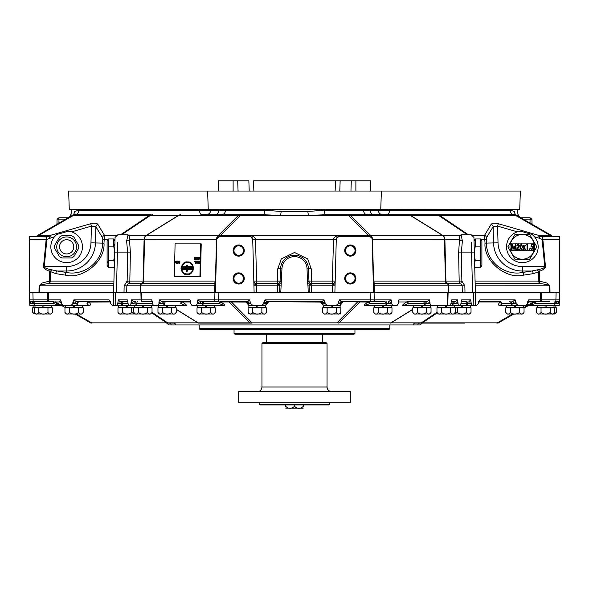 <?xml version="1.0" encoding="UTF-8"?>
<svg xmlns="http://www.w3.org/2000/svg" width="589" height="589" viewBox="0 0 589 589"><rect width="100%" height="100%" fill="white"/><g stroke="black" fill="none" stroke-linecap="round" stroke-linejoin="round"><path stroke-width="0.88" d="M344.72 250.561A5.581 5.581 0 0 0 353.091 255.39A5.581 5.581 0 0 0 353.091 245.723A5.581 5.581 0 0 0 344.72 250.561A5.581 5.581 0 0 0 353.091 255.39A5.581 5.581 0 0 0 353.091 245.723A5.581 5.581 0 0 0 344.72 250.561M345.559 250.561A4.741 4.741 0 0 0 352.671 254.662A4.741 4.741 0 0 0 352.671 246.452A4.741 4.741 0 0 0 345.559 250.561M344.72 278.457A5.581 5.581 0 0 0 353.091 283.287A5.581 5.581 0 0 0 353.091 273.627A5.581 5.581 0 0 0 344.72 278.457A5.581 5.581 0 0 0 353.091 283.287A5.581 5.581 0 0 0 353.091 273.627A5.581 5.581 0 0 0 344.72 278.457M345.559 278.457A4.741 4.741 0 0 0 352.671 282.565A4.741 4.741 0 0 0 352.671 274.349A4.741 4.741 0 0 0 345.559 278.457M233.119 278.457A5.581 5.581 0 0 0 241.49 283.287A5.581 5.581 0 0 0 241.49 273.627A5.581 5.581 0 0 0 233.119 278.457A5.581 5.581 0 0 0 238.7 284.038A5.581 5.581 0 0 0 244.28 278.457A5.581 5.581 0 0 0 238.7 272.876A5.581 5.581 0 0 0 233.119 278.457M233.958 278.457A4.741 4.741 0 0 0 241.07 282.565A4.741 4.741 0 0 0 241.07 274.349A4.741 4.741 0 0 0 233.958 278.457M233.119 250.561A5.581 5.581 0 0 0 241.49 255.39A5.581 5.581 0 0 0 241.49 245.723A5.581 5.581 0 0 0 233.119 250.561A5.581 5.581 0 0 0 241.49 255.39A5.581 5.581 0 0 0 241.49 245.723A5.581 5.581 0 0 0 233.119 250.561M233.958 250.561A4.741 4.741 0 0 0 241.07 254.662A4.741 4.741 0 0 0 241.07 246.452A4.741 4.741 0 0 0 233.958 250.561M331.187 305.426L340.118 305.426L340.118 307.473L332.211 307.473L332.211 305.426L332.211 307.473L323.28 307.473L323.28 305.426L331.187 305.426L331.187 307.473M340.825 307.848L336.267 307.848L336.267 312.435C337.791 314.688 339.308 314.688 340.825 312.435L340.825 307.848M327.138 307.848L327.138 312.435C325.614 314.688 324.09 314.688 322.573 312.435L322.573 307.848L336.267 307.848M339.235 307.848L339.235 307.473M340.089 313.687L340.825 312.435L339.279 313.981L324.119 313.981L322.573 312.435M336.267 312.435C333.212 314.688 330.171 314.688 327.138 312.435M480.55 238.957L481.898 241.284L481.898 265.411L480.55 267.737L480.55 238.957L475.33 238.957L475.33 246.15L474.307 251.363M480.55 260.544L475.33 260.544L474.594 262.112L475.33 260.544L474.447 256.487M480.55 246.15L475.33 246.15M480.55 267.737L475.33 267.737L474.705 266.471M473.99 241.284L475.33 238.957M108.45 267.737L107.102 265.411L107.102 241.284L108.45 238.957L108.45 267.737L113.67 267.737L114.295 266.471M107.632 262.319L108.45 260.544L113.67 260.544L114.553 256.487M108.45 246.15L113.67 246.15L113.67 238.957L108.45 238.957M114.693 251.363L113.67 246.15L114.48 244.376M114.406 262.112L113.67 260.544M117.675 242.344L116.401 292.409L113.618 292.409L114.288 266.662L113.67 267.737M256.789 305.426L265.72 305.426L265.72 307.473L257.813 307.473L257.813 305.426L257.813 307.473L248.882 307.473L248.882 305.426L256.789 305.426L256.789 307.473M206.658 305.426L214.565 305.426L214.565 307.473L206.658 307.473L206.658 305.426L206.658 307.473L197.735 307.473L197.735 305.426M202.204 305.426L202.204 303.637L203.131 303.615A1.863 0.928 -90 0 1 202.204 305.426L196.314 305.426L197.33 303.637L197.83 299.897L249.567 299.897L247.564 301.708L220.072 301.708A1.863 1.612 -90 0 1 220.875 301.958L221.022 302.054C224.173 304.248 225.359 305.455 224.593 305.676L217.208 305.676A1.863 1.612 90 0 0 216.399 305.426L202.204 305.426L205.642 305.426L205.642 307.473M167.6 305.426L175.507 305.426L175.507 307.473L167.6 307.473L167.6 305.426L167.6 307.473L158.677 307.473L158.677 305.426L166.577 305.426L166.577 307.473M143.422 305.426L151.329 305.426L151.329 307.473L143.422 307.473L143.422 305.426L142.398 305.426L142.398 307.473L143.422 307.473M126.591 307.473L126.591 305.426L118.683 305.426L118.683 307.473L134.491 307.473L134.491 305.426L142.398 305.426M134.491 307.473L142.398 307.473M127.614 307.473L127.614 305.426M74.604 305.426L73.581 305.426L73.581 307.473L73.581 305.426L65.674 305.426L65.674 307.473L74.604 307.473L74.604 305.426L88.615 305.426L63.354 305.426L61.499 303.637L61.447 302.312L61.499 303.637M74.604 307.473L82.504 307.473L82.504 305.426M43.91 305.426L51.817 305.426L51.817 307.473L43.91 307.473L43.91 305.426M34.987 305.426L34.987 307.473L33.124 307.473L33.124 305.426L42.887 305.426L42.887 307.473L43.91 307.473M34.987 307.473L42.887 307.473L42.887 305.426M554.013 305.426L555.876 305.426L555.876 307.473L546.113 307.473L546.113 305.426L554.013 305.426L554.013 307.473M537.183 305.426L537.183 307.473L537.183 305.426L545.09 305.426L545.09 307.473L546.113 307.473M537.183 307.473L545.09 307.473M514.396 307.473L514.396 305.426L506.496 305.426L506.496 307.473L515.419 307.473L515.419 305.426L525.646 305.426L501.843 305.426M515.419 307.473L523.326 307.473L523.326 305.426M462.409 305.426L470.316 305.426L470.316 307.473L462.409 307.473L462.409 305.426M437.671 305.426L437.671 307.473L462.409 307.473M461.386 305.426L461.386 307.473M446.602 307.473L446.602 305.426M445.579 305.426L445.579 307.473M422.423 305.426L430.323 305.426L430.323 307.473L422.423 307.473L422.423 305.426M421.4 307.473L413.493 307.473L413.493 305.426L421.4 305.426L421.4 307.473L422.423 307.473M382.342 305.426L382.342 307.473L374.435 307.473L374.435 305.426L383.358 305.426L383.358 307.473L383.358 305.426L386.796 305.426L365.209 305.426L369.715 303.615L386.796 303.637L386.796 305.426L394.188 305.426M382.342 307.473L391.265 307.473L391.265 305.426M550.163 307.848L536.469 307.848L536.469 312.435L538.022 313.981L553.181 313.981L554.728 312.435L554.728 307.848L550.163 307.848L550.163 312.435C551.687 314.688 553.211 314.688 554.728 312.435L553.991 313.687M52.531 307.848L52.531 312.435L52.531 307.848L47.967 307.848L47.967 312.435C49.491 314.688 51.007 314.688 52.531 312.435L50.978 313.981L35.819 313.981L50.978 313.981M71.159 313.981L75.134 313.981L90.492 322.846L75.134 313.981M266.427 307.848L261.862 307.848L261.862 312.435C263.386 314.688 264.91 314.688 266.427 312.435L266.427 307.848M248.911 313.687L248.175 312.435L248.175 307.848L261.862 307.848M264.836 307.848L264.836 307.473M265.691 313.687L266.427 312.435L264.881 313.981L249.721 313.981L248.175 312.435C249.692 314.688 251.208 314.688 252.733 312.435L252.733 307.848M261.862 312.435C258.814 314.688 255.773 314.688 252.733 312.435M215.279 307.848L210.715 307.848L210.715 312.435C212.239 314.688 213.763 314.688 215.279 312.435L215.279 307.848M201.585 307.848L201.585 312.435C200.061 314.688 198.537 314.688 197.02 312.435L197.02 307.848L210.715 307.848M213.682 307.848L213.682 307.473M214.543 313.687L215.279 312.435L213.726 313.981L198.574 313.981L197.02 312.435M210.715 312.435C207.667 314.688 204.626 314.688 201.585 312.435M176.221 307.848L171.657 307.848L171.657 312.435C173.181 314.688 174.697 314.688 176.221 312.435L176.221 307.848M162.527 307.848L162.527 312.435C161.003 314.688 159.479 314.688 157.962 312.435L157.962 307.848L171.657 307.848M174.624 307.848L174.624 307.473M175.478 313.687L176.221 312.435L174.668 313.981L159.509 313.981L157.962 312.435M171.657 312.435C168.609 314.688 165.561 314.688 162.527 312.435M152.036 307.848L147.471 307.848L147.471 312.435C149.002 314.688 150.519 314.688 152.036 312.435L152.036 307.848M134.52 313.687L133.784 312.435L133.784 307.848L147.471 307.848M150.445 307.848L150.445 307.473M138.349 307.848L138.349 312.435C136.825 314.688 135.301 314.688 133.784 312.435L135.33 313.981L150.489 313.981L152.036 312.435M147.471 312.435C144.423 314.688 141.382 314.688 138.349 312.435M133.784 307.848L131.664 307.848L131.664 312.435L134.815 313.893M118.713 313.687L117.969 312.435L117.969 307.848L131.664 307.848M134.631 307.848L134.631 307.473M122.534 307.848L122.534 312.435C121.01 314.688 119.493 314.688 117.969 312.435L119.523 313.981L135.006 313.952M131.664 312.435C128.616 314.688 125.575 314.688 122.534 312.435M83.218 307.848L78.654 307.848L78.654 312.435C80.178 314.688 81.702 314.688 83.218 312.435L83.218 307.848M69.524 307.848L69.524 312.435C68 314.688 66.483 314.688 64.959 312.435L64.959 307.848L78.654 307.848M81.621 307.848L81.621 307.473M78.654 312.435C75.606 314.688 72.565 314.688 69.524 312.435M64.959 312.435L66.513 313.981L81.665 313.981L83.218 312.435M35.377 313.915L32.41 312.435L32.41 307.848L47.967 307.848M50.934 307.848L50.934 307.473M34.272 307.848L34.272 312.435L35.819 313.981M38.837 307.848L38.837 312.435C37.313 314.688 35.789 314.688 34.272 312.435M47.967 312.435C44.919 314.688 41.871 314.688 38.837 312.435M553.623 313.915L556.59 312.435L556.59 307.848L554.728 307.848M554.993 307.848L554.993 307.473M539.885 313.981L555.037 313.981L556.59 312.435M553.13 307.848L553.13 307.473M536.469 307.848L536.469 312.435L538.022 313.981M541.033 307.848L541.033 312.435C539.509 314.688 537.993 314.688 536.469 312.435M550.163 312.435C547.115 314.688 544.074 314.688 541.033 312.435M524.041 307.848L519.476 307.848L519.476 312.435C521 314.688 522.517 314.688 524.041 312.435L524.041 307.848M510.346 307.848L510.346 312.435C508.822 314.688 507.298 314.688 505.782 312.435L505.782 307.848L519.476 307.848M522.443 307.848L522.443 307.473M523.297 313.687L524.041 312.435L522.487 313.981L507.335 313.981L505.782 312.435M519.476 312.435C516.428 314.688 513.38 314.688 510.346 312.435M471.031 307.848L466.466 307.848L466.466 312.435C467.99 314.688 469.507 314.688 471.031 312.435L471.031 307.848M437.701 313.687L436.964 312.435L436.964 307.848L466.466 307.848M469.433 307.848L469.433 307.473M457.336 307.848L457.336 312.435L454.185 313.893M466.466 312.435C463.418 314.688 460.37 314.688 457.336 312.435M453.994 313.952L469.477 313.981L471.031 312.435M453.626 307.848L453.626 307.473M455.216 307.848L455.216 312.435C453.699 314.688 452.175 314.688 450.651 312.435C447.603 314.688 444.562 314.688 441.529 312.435C439.998 314.688 438.481 314.688 436.964 312.435L438.51 313.981L453.67 313.981L455.216 312.435L454.48 313.687M450.651 307.848L450.651 312.435M441.529 307.848L441.529 312.435M431.038 307.848L426.473 307.848L426.473 312.435C427.997 314.688 429.521 314.688 431.038 312.435L431.038 307.848M417.343 307.848L417.343 312.435C415.819 314.688 414.303 314.688 412.779 312.435L412.779 307.848L426.473 307.848M429.44 307.848L429.44 307.473M426.473 312.435C423.425 314.688 420.384 314.688 417.343 312.435M412.779 312.435L414.332 313.981L429.491 313.981L431.038 312.435M391.979 307.848L387.415 307.848L387.415 312.435C388.939 314.688 390.463 314.688 391.979 312.435L391.979 307.848M374.457 313.687L373.721 312.435L373.721 307.848L387.415 307.848M390.382 307.848L390.382 307.473M378.285 307.848L378.285 312.435C376.761 314.688 375.237 314.688 373.721 312.435L375.274 313.981L390.426 313.981L391.979 312.435M387.415 312.435C384.367 314.688 381.326 314.688 378.285 312.435M195.253 258.011L195.636 257.312L195.968 257.945L195.629 257.57L195.393 258.011L195.592 259.315L195.931 258.998L195.592 259.572L195.253 258.011L195.717 257.312M198.316 259.226L198.36 257.341L198.464 259.572L197.97 257.68L197.396 259.572L197.44 257.341L197.558 259.226L198.066 257.341L198.397 259.234L198.36 257.341M175.426 261.737L176.104 261.141L176.258 262.871L175.522 263.018L175.485 261.509M176.479 263.298L176.707 261.06L176.479 263.298M179.152 261.722L179.682 261.943L179.881 261.06L179.829 263.298L179.049 263.099L179.152 261.722M194.753 261.391L195.438 261.06L195.386 263.298L195.261 261.391L194.753 261.391M196.741 261.141L197.381 261.06L197.33 263.298L196.52 262.871L196.888 261.06M197.536 261.737L198.147 261.141L198.287 262.871L197.617 263.018L197.587 261.509M198.699 262.974L198.707 261.06L198.493 263.298L199.053 261.383L199.509 263.298L199.561 261.06L199.354 262.974L199.156 261.06L198.699 262.974L198.957 261.06M180.956 268.842C182.244 273.031 184.261 274.953 186.993 274.599C189.857 275.129 192.088 273.208 193.685 268.842C192.794 263.82 190.792 261.531 187.67 261.98C184.423 261.339 182.185 263.622 180.956 268.842M199.929 276.403L200.665 243.861L175.088 243.861L174.351 276.403L200.488 276.418L201.224 243.883L200.665 243.861M195.577 261.391L196.343 261.06L196.292 263.298L195.533 263.298L196.115 262.988L195.636 262.076L196.137 262.076L196.152 261.391L195.577 261.391M178.077 263.298L178.798 261.06L178.504 261.538L177.716 261.06L178.077 263.298M177.377 261.06L177.635 263.298L176.833 263.298L177.193 261.06M199.362 258.026L199.001 259.572L198.603 257.341L199.443 258.034L199.502 257.341M196.115 258.011L196.498 257.312L196.829 257.945L196.483 257.57L196.255 258.011L196.454 259.315L196.792 258.998L196.454 259.572L196.115 258.011L196.579 257.312M194.768 257.312L194.716 259.572L194.768 257.312M200.488 276.418L174.351 276.403M187.044 274.054L187.081 274.054C189.798 274.584 191.948 272.832 193.531 268.798C192.61 264.159 190.681 262.061 187.744 262.525L187.7 262.525M181.191 268.798C182.48 272.655 184.416 274.408 187 274.054C189.717 274.577 191.867 272.825 193.45 268.798C192.529 264.152 190.6 262.061 187.663 262.525C184.593 261.877 182.435 263.968 181.191 268.798M187.714 261.98C184.482 261.361 182.251 263.644 181.029 268.849C182.318 273.016 184.313 274.93 187.03 274.599M181.279 268.783C182.568 272.516 184.475 274.202 187.007 273.848C189.658 274.371 191.778 272.678 193.361 268.783C192.434 264.284 190.534 262.267 187.655 262.731C184.659 262.083 182.531 264.1 181.279 268.783M184.261 269.063L183.783 269.35L184.239 269.674M183.783 269.35C184.512 268.886 184.784 268.216 184.607 267.347L184.35 267.067M183.864 269.35C184.593 268.886 184.865 268.223 184.688 267.347L184.416 266.449L184.836 266.817C184.018 267.075 183.739 267.759 184.004 268.864L184.217 269.063M184.902 266.846L184.688 267.347M186.801 265.381L186.249 265.963L186.875 265.057L186.654 271.404L186.117 270.336L186.61 271.102L186.801 265.381L186.249 265.963M186.418 265.97L186.882 265.381M186.647 271.095L186.19 270.336M186.956 265.065L186.698 271.404M183.157 267.089L182.487 269.239C183.805 269.401 184.018 268.466 183.113 266.434L182.502 266.979L183.076 267.089M183.194 266.434C184.099 268.466 183.886 269.401 182.568 269.239M182.487 269.239L183.01 269.688M189.621 266.515L189.864 269.615L189.621 266.515M189.952 269.357L189.93 266.515M185.24 269.615L185.307 266.515L184.909 266.515L184.843 269.615L185.24 269.615L184.843 269.615M189.187 266.515L189.422 269.615L189.017 269.615L188.465 267.465L188.112 269.615L188.178 266.515L189.143 268.709L189.187 266.515M189.017 269.615L189.503 269.615L189.496 266.515M188.576 266.515L189.143 268.422M188.539 267.752L188.495 269.615L188.112 269.615M191.373 267.612L191.558 269.615L192.831 269.615L192.507 266.515L192.139 268.982L191.543 266.515L190.917 268.658L190.387 266.515L189.908 269.615L190.505 267.568L191.035 269.615L191.373 267.612M192.831 269.615L191.558 269.615M192.912 269.615L192.846 268.982M192.529 268.982L192.507 266.515M191.896 268.982L191.543 266.515M190.961 268.385L190.659 266.515M190.306 269.615L190.541 267.885M186.124 269.615L186.639 269.615L186.713 266.515L186.117 266.515A1.443 0.722 -88.3 0 0 186.08 266.515A1.443 0.722 -88.3 0 0 185.344 267.627A1.863 0.928 -88.3 0 0 185.321 268.466A1.421 0.714 -88.3 0 0 185.984 269.615A1.421 0.714 -88.3 0 0 186.043 269.615A1.421 0.714 -88.3 0 0 186.124 269.615L185.984 269.615M186.021 269.615A1.421 0.714 -88.3 0 0 186.065 269.622L186.639 269.615M186.632 266.515L186.558 269.615M187.795 268.223L187.14 265.109L187.147 271.404L187.795 268.223M187.184 271.404L187.295 265.043M182.303 267.148L182.318 266.53M182.273 267.163L182.281 266.515L182.34 267.163M185.16 269.615L185.226 266.515M191.116 269.615L191.396 267.921M187.7 262.731C184.71 262.105 182.597 264.122 181.36 268.783C182.642 272.501 184.534 274.187 187.044 273.848M186.102 267.148A0.847 0.42 -88.3 0 0 186.08 267.141A0.847 0.42 -88.3 0 0 185.668 267.671A1.863 0.928 -88.3 0 0 185.645 268.444A0.898 0.449 -88.3 0 0 186.036 268.982A0.898 0.449 -88.3 0 0 186.058 268.982L186.308 267.148M186.139 267.148A0.847 0.42 -88.3 0 0 185.749 267.671L185.668 267.671M185.749 267.671A1.863 0.928 -88.3 0 0 185.726 268.451L185.645 268.444M185.726 268.451A0.898 0.449 -88.3 0 0 186.087 268.982M199.435 262.981L199.399 261.06M199.296 263.298L199.06 261.538M198.574 263.298L198.545 261.06M197.808 261.457L198.221 261.855L197.956 262.988L197.808 261.457M197.985 261.391L198.302 262.274L197.882 262.988M196.77 261.457L197.205 261.391L197.168 262.988L196.667 262.753L196.77 261.457M197.205 261.391L197.249 262.988L196.844 262.988M196.969 261.06L197.381 261.06M195.658 261.06L196.343 261.06M195.622 262.988L196.115 262.988M196.196 262.988L196.13 262.385M195.71 262.076L196.137 262.076M196.218 262.076L196.152 261.391M194.841 261.06L195.438 261.06M195.298 263.298L195.261 261.391M179.203 262.341L179.674 262.274L179.66 262.988L179.203 262.341M179.674 262.274L179.733 262.988L179.292 262.988M179.763 261.943L179.697 261.06M177.9 261.06L178.158 263.298M178.798 261.06L177.996 261.538M178.217 262.9L178.43 261.855M177.23 262.981L177.274 261.06M176.56 263.298L176.531 261.06M175.728 261.457L176.185 261.855L175.89 262.988L175.728 261.457M175.927 261.391L176.273 262.274L175.816 262.988M199.082 259.572L198.603 257.341M199.443 258.034L198.883 258.026M199.097 259.315L199.391 258.284L198.927 258.284L199.097 259.315L199.31 258.284M198.309 259.572L197.97 257.68M197.47 259.572L197.44 257.341M197.897 257.341L197.558 259.226M196.763 257.975L196.483 257.57M196.535 259.572L196.144 259.005M196.225 259.005L196.306 258.564M196.387 258.564L196.189 258.011M195.909 257.975L195.629 257.57M195.673 259.572L195.29 259.005M195.371 259.005L195.452 258.564M195.533 258.564L195.334 258.011M194.797 259.572L194.385 258.438M194.466 258.446L194.849 257.312M194.723 259.315L194.76 257.57M324.193 210.221L378.219 210.221L378.197 209.64L199.494 209.64L199.502 210.221L264.807 210.221L281.159 211.473L307.841 211.473L324.193 210.221A4.653 1.649 -90 0 0 325.842 214.749L514.337 214.749A4.653 2.327 90 0 1 515.5 215.375L410.474 215.375A4.653 1.546 121.8 0 0 410.246 215.375L350.536 215.375A4.653 3.6 135 0 0 348.519 215.375L308.584 215.375A4.653 0.751 84.6 0 1 307.841 211.473M382.865 214.749C380.096 214.492 378.543 212.982 378.219 210.221L389.498 210.221L389.506 209.64L208.248 209.272L380.752 209.272L381.392 191.035L68.633 191.035L69.274 209.272L208.248 209.272L207.608 191.035M550.244 236.609L559.55 236.609L559.55 239.325L542.822 239.325L545.473 266.449C545.576 268.267 543.514 269.88 539.303 271.279L538.64 271.875A2.79 1.288 -119.1 0 0 537.249 269.909L538.582 269.541C542.793 268.665 544.854 267.656 544.751 266.522L542.101 239.399L537.75 237.72L538.449 235.305L540.142 236.749L550.42 235.887A4.653 2.327 -90 0 0 550.023 235.305L515.5 215.375A4.653 2.076 120 0 1 516.663 215.375C520.558 217.621 520.558 217.621 516.663 215.375C520.558 217.621 520.558 217.621 516.663 215.375L551.186 235.305A4.653 4.653 0 0 1 551.981 235.887A4.653 4.653 0 0 0 551.186 235.305A4.653 2.076 120 0 0 550.023 235.305L538.449 235.305L498.287 223.71L497.587 226.132L493.111 226.743A2.79 2.496 -148.9 0 0 491.116 224.402C492.249 223.01 494.635 222.775 498.287 223.71M461.099 234.746L462.38 240.989L461.305 252.858L461.872 281.071L464.854 285.827L462.159 285.827L462.291 292.409L472.599 292.409L471.561 252.858L474.351 252.858L473.946 237.463L475.382 292.409L472.599 292.409L559.55 292.409L559.55 239.325M253.749 278.457L252.718 239.325A2.79 2.79 0 0 0 249.935 236.609L219.631 236.609A2.79 2.79 0 0 0 216.84 239.325L215.449 292.409L254.109 292.409L253.749 278.457M71.637 231.838A15.807 15.807 0 0 1 80.929 253.616A15.807 15.807 0 0 1 58.178 260.183A15.807 15.807 0 0 1 54.431 236.8L56.713 234.54L68.501 231.138L71.637 231.838L91.413 226.132L90.713 223.71C94.365 222.775 96.751 223.01 97.884 224.402A2.79 2.496 148.9 0 0 95.889 226.743L91.413 226.132L90.971 242.823A24.333 24.333 0 0 1 66.653 266.522L44.249 266.522C44.146 267.656 46.207 268.665 50.418 269.541L57.14 271.014A2.79 1.392 98.9 0 0 55.749 273.635L49.697 271.279C45.486 269.88 43.424 268.267 43.527 266.449L46.178 239.325A2.79 0.722 -90 0 1 46.56 236.933L29.45 236.609L35.149 236.609L29.45 236.609L29.708 302.312L29.45 292.409L32.896 292.409L29.45 292.409M325.842 214.749L308.584 215.375L240.481 215.375A4.653 3.6 -135 0 0 238.464 215.375L178.754 215.375A4.653 1.546 -121.8 0 0 178.526 215.375L73.5 215.375L38.977 235.305A4.653 2.327 90 0 0 38.579 235.887L48.858 236.749L50.021 238.295L46.899 239.399L44.249 266.522L43.527 266.449M29.45 239.325L46.899 239.399L46.56 236.933L48.858 236.749L50.551 235.305L51.25 237.72L50.021 238.295M506.496 305.676L499.921 305.676C498.206 305.455 498.176 304.248 499.833 302.054L499.914 301.958A1.863 0.928 90 0 1 500.385 301.708L479.218 301.708L479.858 299.897L478.57 301.73L478.268 303.644L476.626 305.426L475.367 305.426L475.654 292.409L474.741 292.409L475.382 292.409L474.712 266.662L475.33 267.737M473.998 239.399L474.727 267.296M553.851 236.609A2.79 2.79 0 0 1 551.981 235.887A4.653 4.653 0 0 0 551.186 235.305A4.653 4.653 0 0 1 551.981 235.887A2.79 2.79 0 0 0 553.851 236.609A2.79 2.79 0 0 1 551.981 235.887L550.42 235.887A2.79 1.392 90 0 0 551.356 236.609L542.44 236.933A2.79 0.722 90 0 1 542.822 239.325L542.101 239.399L542.44 236.933L540.142 236.749L538.979 238.295M48.497 236.609L38.756 236.609M510.081 210.221L514.491 211.473C518.187 213.719 518.187 213.719 514.491 211.473C518.187 213.719 518.187 213.719 514.491 211.473A4.653 4.447 -60 0 0 516.663 215.375L514.337 214.749A4.653 4.653 0 0 1 516.663 215.375A4.653 4.653 0 0 0 514.337 214.749A4.653 4.653 0 0 1 516.663 215.375A4.653 4.653 0 0 0 514.337 214.749A4.653 4.256 -90 0 1 510.081 210.221L389.498 210.221A4.653 2.444 -90 0 1 387.061 214.749M120.59 234.746L149.407 215.375A4.653 2.327 -90 0 1 150.57 214.749L74.663 214.749A4.653 4.653 0 0 0 72.337 215.375A4.653 4.653 0 0 1 74.663 214.749A4.653 4.653 0 0 0 72.337 215.375L72.337 215.375A4.653 4.653 0 0 1 74.663 214.749A4.653 2.327 -90 0 0 73.5 215.375A4.653 2.076 -120 0 0 72.337 215.375L74.663 214.749L72.337 215.375L37.814 235.305L72.337 215.375C68.442 217.621 68.442 217.621 72.337 215.375C68.442 217.621 68.442 217.621 72.337 215.375A4.653 4.447 60 0 0 74.508 211.473C70.813 213.719 70.813 213.719 74.508 211.473C70.813 213.719 70.813 213.719 74.508 211.473L78.919 210.221L199.502 210.221A4.653 2.444 90 0 0 201.939 214.749L220.102 214.749M549.147 236.609A2.79 1.392 90 0 1 548.212 235.887M97.884 224.402L104.467 235.305L103.973 243.132C105.6 260.942 82.718 279.849 65.254 275.115L55.749 273.635M38.999 292.409L39.088 285.82L41.679 283.162L49.564 281.063L49.697 271.279A2.79 0.707 108 0 1 50.418 269.541M40.788 235.887A2.79 1.392 -90 0 1 39.853 236.609M51.751 269.909A2.79 1.288 119.1 0 0 50.36 271.875L50.242 281.071L49.564 281.063A2.79 0.707 81.6 0 1 49.513 283.449L42.158 284.494L39.088 285.82M124.146 285.827L127.128 281.071L127.695 252.858L126.62 240.989L127.857 235.556A2.79 2.577 -137.5 0 0 129.205 235.305L130.39 252.858L129.823 281.071A2.79 2.695 -90 0 1 128.417 283.449L126.841 285.827L126.709 292.409L124.014 292.409L124.146 285.827L140.44 285.827A2.79 2.695 -90 0 1 141.861 283.442L128.417 283.449L127.128 281.071L215.375 281.071L216.568 238.611A4.653 4.027 -90 0 1 218.534 235.305L238.464 215.375A4.653 4.027 -90 0 1 240.481 214.749L263.158 214.749A4.653 1.649 90 0 0 264.807 210.221M127.857 235.556L127.923 234.746M126.62 240.989A2.79 1.833 168.1 0 0 129.315 239.208L144.114 239.208A4.653 4.491 -90 0 1 146.359 235.305L178.526 215.375A4.653 4.491 -90 0 1 180.771 214.749A4.653 4.027 -90 0 0 178.754 215.375L146.587 235.305A4.653 4.027 90 0 0 144.577 239.208L143.554 281.071A2.79 2.415 90 0 1 142.295 283.449L141.861 283.442A2.79 2.621 82.3 0 0 143.208 281.056M31.467 301.708L31.504 301.708A1.863 1.863 0 0 1 29.649 299.897L33.094 299.897L32.896 292.409L114.907 292.409M445.792 281.056A2.79 2.621 97.7 0 0 447.139 283.442L446.705 283.449A2.79 2.415 90 0 1 445.446 281.071L444.423 239.208A4.653 4.027 -90 0 0 442.413 235.305L370.466 235.305A4.653 3.6 135 0 0 368.449 235.305L348.519 215.375L348.519 214.749A4.653 4.027 90 0 1 350.536 215.375L370.466 235.305A4.653 4.027 90 0 1 372.432 238.611L373.625 281.071L461.872 281.071L460.583 283.449L447.139 283.442A2.79 2.695 90 0 1 448.56 285.827L462.159 285.827L460.583 283.449A2.79 2.695 90 0 1 459.177 281.071L458.61 252.858L459.795 235.305L461.533 234.746M462.38 240.989A2.79 1.833 11.9 0 1 459.685 239.208L444.886 239.208L445.91 281.071A2.79 2.695 -90 0 0 447.316 283.449M461.143 235.556A2.79 2.577 -42.5 0 1 459.795 235.305L442.641 235.305A4.653 1.546 121.8 0 0 442.413 235.305L410.246 215.375A4.653 4.027 90 0 0 408.229 214.749A4.653 4.491 90 0 1 410.474 215.375L442.641 235.305A4.653 4.491 90 0 1 444.886 239.208L372.16 239.267L372.432 238.611L369.023 235.887A2.79 0.515 -90 0 0 369.369 236.609L339.065 236.609A2.79 2.79 0 0 0 336.282 239.325L334.891 292.409L373.551 292.409L372.16 239.325A2.79 2.79 0 0 0 369.369 236.609L368.449 236.609L368.449 235.887L369.023 235.887M538.582 269.541A2.79 0.707 -108 0 1 539.303 271.279L539.436 281.063L547.321 283.162L546.842 284.494L539.487 283.449A2.79 1.392 90 0 1 538.758 281.071L538.64 271.875L533.251 273.635A2.79 1.392 -98.9 0 0 531.86 271.014L537.249 269.909M475.087 281.071L539.436 281.063A2.79 0.707 -81.6 0 0 539.487 283.449L475.154 283.449M41.679 283.162L42.158 284.494M240.481 214.749L221.67 214.749L240.481 214.749L240.481 215.375L220.551 235.305A4.653 3.6 -135 0 0 218.534 235.305L146.587 235.305A4.653 1.546 -121.8 0 0 146.359 235.305L129.205 235.305L127.467 234.746M332.262 292.409L332.395 283.449A2.79 2.452 -178.5 0 0 335.185 281.071L332.395 281.071L333.492 239.325L336.282 239.325M219.977 235.887A2.79 0.515 -90 0 1 219.631 236.609L216.907 238.788L219.977 235.887L249.935 235.887C252.688 235.755 254.544 236.866 255.508 239.208L256.605 281.071L277.441 281.071L277.765 268.79L281.321 258.91L294.5 252.49L307.679 258.91L311.235 268.79L311.559 281.071L332.395 281.071L332.395 283.449L311.559 283.449L311.574 285.827L309.181 285.834L309.372 292.409M352.627 214.749L359.599 214.749L352.627 214.749M229.401 214.749L236.373 214.749L229.401 214.749M281.159 211.473A4.653 0.751 95.4 0 1 280.416 215.375L263.158 214.749M517.363 231.838A15.807 15.807 0 0 0 508.071 253.616A15.807 15.807 0 0 0 530.822 260.183A15.807 15.807 0 0 0 534.569 236.8L532.287 234.54L520.499 231.138L517.363 231.838L497.587 226.132L498.029 242.823A24.333 24.333 0 0 0 522.347 266.522L522.347 271.014L531.86 271.014L522.347 272.493L522.347 271.014A28.824 28.824 0 0 1 493.538 242.94L493.111 226.743L486.536 237.654L486.323 243.132C486.882 263.754 506.717 275.866 522.347 272.493A2.79 1.392 81.1 0 1 523.746 275.115C506.282 279.849 483.4 260.942 485.027 243.132L484.533 235.305L491.116 224.402M549.323 292.409L549.235 285.827L546.842 284.494M158.677 305.426L130.699 305.426L131.406 299.897L141.08 299.897L140.896 292.409L215.449 292.409L214.646 292.409L214.742 285.827A2.79 2.415 -90 0 1 215.029 284.583L214.109 283.449A2.79 2.415 90 0 0 215.375 281.071L215.743 281.071A2.79 2.687 -178.5 0 1 214.109 283.449L142.295 283.449M127.622 300.854L128.395 305.426L130.699 305.426L113.633 305.426L113.346 292.409L140.896 292.409M130.39 252.858L114.649 252.858L115.054 237.463L113.618 292.409L114.259 292.409M446.705 283.449L374.891 283.449A2.79 2.687 -1.5 0 1 373.257 281.071L373.625 281.071A2.79 2.415 -90 0 0 374.891 283.449L373.971 284.583A2.79 2.415 90 0 1 374.258 285.827L374.14 292.409L464.986 292.409L464.854 285.827M214.86 292.409L215 285.82L140.719 285.827A2.79 2.415 -90 0 1 141.993 283.442A2.79 2.525 96.2 0 0 143.377 281.056M333.492 239.325L333.492 239.208C334.449 236.866 336.304 235.755 339.065 235.887L368.449 235.887L368.449 235.305L220.551 235.305L220.551 236.609L219.631 236.609M90.713 223.71L50.551 235.305L38.977 235.305A4.653 2.076 -120 0 0 37.814 235.305A4.653 4.653 0 0 0 37.019 235.887L38.579 235.887A2.79 1.392 -90 0 1 37.644 236.609M225.499 210.221A4.653 3.836 90 0 1 221.67 214.749L214.749 214.749A4.653 4.197 90 0 0 218.946 210.221M121.673 234.746L150.489 215.375A4.653 4.491 -90 0 1 152.735 214.749M436.265 214.749A4.653 4.491 90 0 1 438.51 215.375L467.327 234.746M438.43 214.749A4.653 2.327 90 0 1 439.593 215.375L468.41 234.746M215.626 285.812L215 285.82L215.029 284.583A2.79 1.995 -178.5 0 0 215.684 283.338M277.309 292.409L277.441 283.449L256.605 283.449L256.62 285.827L253.94 285.82M373.316 283.338A2.79 1.995 -1.5 0 0 373.971 284.583L374 285.82L373.374 285.812M445.623 281.056A2.79 2.525 83.8 0 0 447.007 283.442A2.79 2.415 90 0 1 448.281 285.827L374.258 285.827L374.354 292.409M113.913 281.071L50.242 281.071A2.79 1.392 -90 0 1 49.513 283.449L113.846 283.449M547.321 283.162L549.912 285.82L550.001 292.409M277.39 284.494A2.79 1.406 -178.5 0 0 279.952 283.699L280.555 268.79A13.952 13.952 0 0 1 294.5 255.206A13.952 13.952 0 0 1 308.445 268.79L309.181 285.834L307.988 285.879L307.384 281.601L307.053 268.827A12.553 12.553 0 0 0 294.5 256.605A12.553 12.553 0 0 0 281.947 268.827L280.784 292.409M280.555 268.717L280.555 268.79A13.952 13.952 0 0 1 294.5 255.206A13.952 13.952 0 0 1 308.445 268.79L308.445 268.717M458.61 252.858L471.561 252.858L471.325 242.344M127.857 234.746L117.844 234.746L115.054 237.463L114.273 267.296M363.501 210.221A4.653 3.836 -90 0 0 367.33 214.749M370.054 210.221A4.653 4.197 -90 0 0 374.251 214.749M74.663 214.749A4.653 4.256 90 0 0 78.919 210.221M256.738 292.409L256.62 285.827L279.819 285.834L279.952 283.699L281.225 284.001M279.628 292.409L279.819 285.834L281.012 285.879M277.441 283.449A2.79 2.452 -178.5 0 0 280.231 281.071L277.441 281.071L277.441 283.449M311.559 281.071L308.769 281.071A2.79 2.452 -1.5 0 0 311.559 283.449L311.559 281.071M311.61 284.494A2.79 1.406 -1.5 0 1 309.048 283.699L307.775 284.001M216.907 238.788L216.84 239.267L144.114 239.208L143.09 281.071A2.79 2.695 90 0 1 141.684 283.449M336.282 239.267L252.718 239.267L250.804 236.749M339.065 235.887L339.065 236.609L336.849 237.706M255.508 239.325L252.718 239.325M256.605 281.071L253.815 281.071A2.79 2.452 -1.5 0 0 256.605 283.449L256.605 281.071M256.657 284.494A2.79 1.406 -1.5 0 1 253.866 283.162M311.691 292.409L311.574 285.827L335.06 285.82M332.343 284.494A2.79 1.406 -178.5 0 0 335.134 283.162M37.019 235.887A2.79 2.79 0 0 1 35.149 236.609A2.79 2.79 0 0 0 37.019 235.887A4.653 4.653 0 0 1 37.814 235.305M66.653 266.522L66.653 272.493C82.35 275.836 102.059 263.806 102.677 243.132L95.462 242.94A28.824 28.824 0 0 1 66.653 271.014L57.14 271.014L66.653 272.493A2.79 1.392 98.9 0 0 65.254 275.115M65.85 219.123L58.966 219.123C56.529 219.196 56.529 219.277 58.966 219.358M530.034 219.358C532.471 219.277 532.471 219.196 530.034 219.123L523.15 219.123M116.166 235.305L104.467 235.305A2.79 2.496 148.9 0 0 102.464 237.654L95.889 226.743L95.462 242.94L90.971 242.823M545.473 266.449L522.347 266.522M486.536 237.654A2.79 2.496 -148.9 0 0 484.533 235.305L472.834 235.305M280.217 281.564L281.616 281.601M308.783 281.564L307.384 281.601M199.178 324.959L199.178 328.677L389.822 328.677L389.822 324.959M234.047 329.604L234.047 333.33L354.953 333.33L354.953 329.604M198.758 323.096L252.033 323.096L198.758 323.096A1.863 1.796 -90 0 1 197.86 322.846L338.977 322.846A1.863 1.612 90 0 1 338.174 323.096M456.438 305.426L460.605 305.426L461.592 299.897L470.758 299.897L468.873 301.708L469.116 303.49L467.32 303.49L467.077 301.708L461.275 301.708L466.782 301.708M457.822 302.312L454.796 303.504A1.863 0.479 -90 0 1 455.275 301.708L451.292 301.708L455.275 301.708L457.594 299.897L458.301 305.426L403.568 305.426L408.074 303.615L425.155 303.637L425.155 305.426A1.863 0.928 90 0 1 424.22 303.615L408.074 303.615A1.863 0.825 -123.9 0 0 406.336 302.054L406.484 301.958A1.863 1.612 90 0 1 407.286 301.708L426.915 301.708L407.286 301.708A1.863 0.928 -90 0 1 408.214 303.519A1.863 0.825 -123.9 0 0 406.484 301.958L398.304 301.958M549.552 301.708L529.371 301.708L535.622 301.708L529.371 301.708L535.622 301.708L535.622 303.519L529.18 305.426L559.211 305.426L554.109 305.426L559.211 305.426L559.351 299.897L559.292 302.312L559.351 299.897L559.292 302.312L559.351 299.897L559.292 302.312L556.568 303.504L559.292 302.312L556.568 303.504L535.622 303.519L534.694 301.958L524.041 308.106L534.694 301.958L533.531 301.958A1.863 0.928 90 0 1 533.995 301.708M527.626 301.708L529.371 301.708A1.863 1.863 -90 0 0 527.508 303.504L528.569 299.897L529.371 301.708A1.863 1.863 -90 0 0 527.508 303.504L529.371 301.708A1.863 1.863 -90 0 0 527.508 303.504L527.508 303.504M557.533 301.708L555.972 301.708A1.863 0.928 -90 0 0 555.037 303.504L555.037 303.637A1.863 0.928 90 0 1 554.109 305.426L554.109 303.615L559.255 303.637M513.866 313.981L498.508 322.846L513.866 313.981M534.694 301.958L528.252 305.676L534.694 301.958A1.863 1.863 0 0 1 535.622 301.708A1.863 1.863 0 0 0 534.694 301.958A1.863 1.863 0 0 1 535.622 301.708A1.863 1.863 0 0 0 534.694 301.958A1.863 1.863 0 0 1 535.622 301.708M510.03 301.708L509.573 301.708L510.03 301.708M339.433 299.897L391.17 299.897L388.556 301.708L388.556 303.504L385.869 303.519A1.863 0.928 -90 0 0 384.934 301.708L341.436 301.708A1.863 1.612 -90 0 0 339.824 303.504L338.3 302.312L339.433 299.897L341.436 301.708M78.97 301.708L79.427 301.708M31.504 301.708L33.028 301.708L31.504 301.708A1.863 0.928 -90 0 1 32.432 303.504L29.708 302.312L29.789 305.426L59.82 305.426A1.863 1.863 0 0 1 60.748 305.676L54.306 301.958A1.863 1.863 0 0 0 53.378 301.708L48.283 301.708M59.82 305.426L53.547 303.615L54.306 301.958L53.378 303.519L32.432 303.504L29.708 302.312L32.432 303.504M48.578 292.409L48.659 299.897A1.863 0.928 -90 0 0 49.586 301.708L33.573 301.708A1.863 0.479 -90 0 1 33.094 299.897L60.431 299.897L61.447 302.312M73.831 299.897L109.142 299.897L109.782 301.708L76.489 301.708A1.863 0.928 -90 0 0 75.561 303.504L72.874 302.312L73.831 299.897L76.489 301.708M122.217 301.708L127.725 301.708L120.127 301.708L119.884 303.49L117.866 302.893L118.242 299.897L120.127 301.708M137.347 301.708A1.863 0.479 -90 0 0 136.869 303.519L135.904 303.504A1.863 0.479 -90 0 0 135.426 301.708L133.725 301.708A1.863 0.479 -90 0 1 134.204 303.504L131.178 302.312M162.085 301.708L190.667 301.708L162.085 301.708L162.085 303.504L158.964 302.312L159.472 299.897L162.085 301.708M152.315 301.708L142.877 301.708A1.863 1.796 90 0 1 141.08 299.897L151.741 299.897L152.411 303.637L153.515 305.426L157.955 305.426L158.971 303.637L158.964 302.312M197.83 299.897L200.444 301.708L218.247 301.708L200.444 301.708L200.444 303.504L197.322 302.312M265.035 299.897L323.965 299.897L321.969 301.708L267.031 301.708A1.863 1.612 -90 0 0 265.425 303.504L263.894 302.312L265.035 299.897L267.031 301.708M354.953 333.33L354.018 334.257L234.982 334.257L234.047 333.33M190.711 301.708L190.1 299.897L190.77 303.637L191.867 305.426L196.314 305.426M117.439 305.426L117.866 302.893M118.242 299.897L127.408 299.897L127.533 300.383M71.048 305.426L72.867 303.637L72.874 302.312M109.142 299.897L110.43 301.73L110.732 303.644L112.374 305.426L113.633 305.426M559.351 299.934L559.55 292.409L559.351 299.897L555.906 299.897L556.104 292.409L559.55 292.409M516.126 302.312L513.439 303.504A1.863 0.928 -90 0 0 512.511 301.708L515.169 299.897L516.133 303.637L517.952 305.426M527.501 303.637L527.508 303.637A1.863 1.863 -90 0 1 525.646 305.426L527.501 303.637L527.553 302.312M460.605 305.426L471.561 305.426L471.134 302.893L469.116 303.49M461.467 300.383L461.378 300.854M470.758 299.897L471.134 302.893M475.367 305.426L471.561 305.426M451.483 300.383L450.614 305.426L447.787 305.426L448.104 292.409M391.17 299.897L391.67 303.637L392.686 305.426L397.133 305.426L398.23 303.637L398.9 299.897L398.289 301.708M430.036 302.312L426.915 303.504L426.915 301.708L429.528 299.897L430.029 303.637L431.045 305.426M249.567 299.897L250.737 303.637L252.858 305.426L249.869 305.426M264.726 305.426L252.858 305.426M261.744 305.426L263.865 303.637L263.894 302.312M323.965 299.897L325.135 303.637L327.256 305.426L324.274 305.426M339.131 305.426L327.256 305.426M336.142 305.426L338.263 303.637L338.3 302.312M218.247 301.708L218.136 292.409L301.325 292.409M301.325 292.453L370.864 292.409L370.753 301.708M420.428 323.096L415.348 323.096L420.428 323.096A1.863 1.796 90 0 0 421.326 322.846L422.409 322.846A1.863 0.928 90 0 1 421.945 323.096L464.537 323.096M171.244 324.959A2.327 2.282 -90 0 0 169.014 323.096L173.652 323.096A2.327 2.201 90 0 1 175.809 324.959L168.947 324.959L166.672 323.096M422.328 323.096L420.053 324.959L175.809 324.959M389.822 328.677L388.895 329.604L200.105 329.604L199.178 328.677M323.28 305.529L320.593 302.054A1.863 1.612 178.5 0 1 322.448 303.615L322.698 303.637A1.863 1.612 90 0 0 324.311 305.426A1.863 1.863 0 0 1 322.448 303.615L322.448 303.652M372.837 305.426L364.407 305.676C363.641 305.455 364.827 304.248 367.978 302.054L342.813 301.708A1.863 1.863 0 0 0 340.95 303.519L340.95 303.652M320.593 302.054L268.415 301.708A1.863 1.863 0 0 0 266.552 303.519L266.552 303.652M248.882 305.529L246.187 302.054A1.863 1.612 178.5 0 1 248.05 303.615L248.3 303.637A1.863 1.612 90 0 0 249.913 305.426A1.863 1.863 0 0 1 248.05 303.615L248.05 303.652M190.696 301.958L182.516 301.958A1.863 0.825 -56.1 0 0 180.786 303.519A1.863 0.928 -90 0 1 181.714 301.708A1.863 1.612 -90 0 1 182.516 301.958L182.664 302.054C185.815 304.248 187.007 305.455 186.242 305.676A1.863 1.612 90 0 0 185.432 305.426L157.955 305.426M147.795 305.426L156.637 305.426A1.863 1.796 90 0 1 157.535 305.676L156.792 305.433M128.395 305.426L132.562 305.426M447.64 292.409L447.323 305.426L440.513 305.426L446.455 305.426M87.157 305.426L86.62 305.426M502.38 305.426L500.385 305.426L501.909 303.615L511.915 303.637A1.863 0.928 90 0 0 512.842 305.426A1.863 1.612 90 0 1 511.237 303.615L501.909 303.615A1.863 1.406 -139.9 0 0 499.833 302.054M514.396 305.426L515.419 305.426M528.569 299.897L555.906 299.897A1.863 0.479 -90 0 1 555.427 301.708M437.067 312.995L422.409 322.846L498.508 322.846A1.863 1.863 0 0 1 497.58 323.096M60.564 301.958L54.306 301.958M91.42 323.096A1.863 1.863 0 0 1 90.492 322.846L197.86 322.846L176.221 309.439M246.187 302.054L229.128 301.958A1.863 1.612 90 0 0 228.326 301.708M360.674 301.708A1.863 1.612 90 0 0 359.872 301.958L338.977 322.846L391.14 322.846A1.863 1.796 90 0 1 390.242 323.096M61.492 303.637A1.863 1.863 0 0 0 63.354 305.426A1.863 1.863 90 0 1 61.492 303.637L61.492 303.504A1.863 1.863 -90 0 0 59.629 301.708A1.863 1.863 -90 0 1 61.492 303.504L59.629 301.708L60.431 299.897M65.666 307.848L55.469 301.958A1.863 0.928 90 0 0 55.005 301.708M131.406 299.897L133.725 301.708M152.352 301.708L151.741 299.897M357.854 301.708L336.967 322.846L252.033 322.846L231.146 301.708M386.796 305.426A1.863 0.928 90 0 1 385.869 303.615L369.855 303.519A1.863 0.825 -123.9 0 0 368.125 301.958A1.863 1.612 90 0 1 368.928 301.708A1.863 0.928 -90 0 1 369.855 303.519L369.715 303.615A1.863 0.825 -123.9 0 0 367.978 302.054M250.826 323.096A1.863 1.612 -90 0 1 250.023 322.846L229.128 301.958L220.875 301.958A1.863 0.825 -56.1 0 0 219.145 303.519L200.444 303.504M198.891 323.096A1.863 1.612 -90 0 1 198.088 322.846L176.221 309.299M168.572 323.096A1.863 1.796 -90 0 1 167.674 322.846L152.036 312.332M412.779 309.299L390.912 322.846A1.863 1.612 90 0 1 390.109 323.096M167.055 323.096A1.863 0.928 -90 0 1 166.591 322.846L151.933 312.995M92.12 323.096A1.863 0.928 -90 0 1 91.656 322.846L76.298 313.981M413.191 324.959A2.327 2.201 90 0 1 415.348 323.096L419.986 323.096A2.327 2.282 -90 0 0 417.756 324.959M512.702 313.981L497.344 322.846A1.863 0.928 90 0 1 496.88 323.096M557.496 301.708A1.863 1.863 0 0 0 559.351 299.897A1.863 1.863 0 0 1 557.496 301.708A1.863 0.928 -90 0 0 556.568 303.504L559.292 302.312M152.411 303.519L136.869 303.615A1.863 0.479 -90 0 1 136.39 305.426A1.863 0.479 -90 0 1 135.904 303.637L152.411 303.615M165.708 301.708A1.863 0.928 -90 0 0 164.78 303.519L162.085 303.504M158.971 303.637L164.78 303.615A1.863 0.928 -90 0 1 163.845 305.426L163.845 301.708M263.865 303.637L266.302 303.637A1.863 1.612 -90 0 1 264.689 305.426A1.863 1.863 0 0 0 266.552 303.615A1.863 1.612 1.5 0 1 268.407 302.054L268.415 301.958A1.863 1.612 1.5 0 0 266.552 303.519L265.425 303.504M338.263 303.637L340.7 303.637A1.863 1.612 -90 0 1 339.087 305.426A1.863 1.863 0 0 0 340.95 303.615A1.863 1.612 1.5 0 1 342.813 302.054L342.813 301.958A1.863 1.612 1.5 0 0 340.95 303.519L339.824 303.504M426.915 303.504L424.22 303.519A1.863 0.928 -90 0 0 423.292 301.708M454.796 303.504L451.218 303.519M451.211 303.615L453.096 303.637A1.863 0.479 90 0 1 452.61 305.426A1.863 0.479 90 0 1 452.131 303.615L452.131 303.519A1.863 0.479 -90 0 0 451.653 301.708M513.439 303.504L511.237 303.519A1.863 1.612 -90 0 0 509.625 301.708M461.194 303.615L467.32 303.644L461.202 303.519M34.891 301.708L34.891 305.426A1.863 0.928 -90 0 1 33.963 303.637L53.547 303.615L53.378 301.708M79.375 301.708A1.863 1.612 -90 0 0 77.763 303.519L75.561 303.504M72.867 303.637L77.763 303.615A1.863 1.612 -90 0 1 76.158 305.426A1.863 0.928 -90 0 0 77.085 303.637L77.085 303.504A1.863 0.928 -90 0 1 78.013 301.708M123.705 301.708A1.863 1.134 -90 0 0 122.571 303.519L119.884 303.49M127.798 303.519L122.571 303.615A1.863 1.134 -90 0 1 121.437 305.426L121.68 303.644L127.806 303.615M88.615 301.708A1.863 0.928 -90 0 1 89.086 301.958A1.863 1.406 -40.1 0 0 87.01 303.519A1.863 1.612 -90 0 1 88.615 301.708M457.594 299.897L451.608 299.897L451.395 300.854M465.295 301.708A1.863 1.134 -90 0 1 466.429 303.519L466.429 303.615A1.863 1.134 90 0 0 467.563 305.426L467.32 303.644L471.126 303.644M89.079 305.676A1.863 0.928 90 0 0 88.615 305.426L87.091 303.615A1.863 1.406 -40.1 0 1 89.167 302.054C90.824 304.248 90.794 305.455 89.079 305.676L82.504 305.676M185.432 305.426L180.926 303.615A1.863 0.825 -56.1 0 1 182.664 302.054M224.593 305.676A1.863 1.612 90 0 0 223.791 305.426L219.145 303.519A1.863 0.928 -90 0 1 220.072 301.708M121.923 301.708L121.68 303.644L117.874 303.644M110.57 302.002L109.782 301.708A1.863 1.715 90 0 1 110.489 301.87M246.187 301.958A1.863 1.612 178.5 0 1 248.05 303.519A1.863 1.863 0 0 0 246.187 301.708L246.187 301.958M247.564 301.708A1.863 1.612 -90 0 1 249.176 303.504L248.293 303.504A1.863 1.612 -90 0 0 246.688 301.708M204.066 301.708A1.863 0.928 -90 0 0 203.131 303.519L219.285 303.615A1.863 0.825 -56.1 0 1 221.022 302.054M320.585 301.958A1.863 1.612 178.5 0 1 322.448 303.519A1.863 1.863 0 0 0 320.585 301.708L320.585 301.958M321.969 301.708A1.863 1.612 -90 0 1 323.575 303.504L322.698 303.504A1.863 1.612 -90 0 0 321.086 301.708M478.43 302.002L479.218 301.708A1.863 1.715 90 0 0 478.511 301.87M478.482 301.958L499.914 301.958A1.863 1.406 -139.9 0 1 501.99 303.519A1.863 1.612 -90 0 0 500.385 301.708M534.525 302.054L535.453 303.615L554.109 303.615L554.109 301.708M528.252 305.676A1.863 1.863 0 0 1 529.18 305.426A1.863 1.863 0 0 0 528.252 305.676M368.206 305.426L365.209 305.426A1.863 1.612 90 0 0 364.407 305.676M223.791 305.426L220.794 305.426M59.408 237.161A12.089 12.089 0 0 1 61.889 235.725L71.409 235.725A12.089 12.089 0 0 1 73.897 237.161L78.654 245.399A12.089 12.089 0 0 1 78.654 248.271L73.897 256.517A12.089 12.089 0 0 1 71.409 257.953L61.889 257.953A12.089 12.089 0 0 1 59.408 256.517L54.644 248.271A12.089 12.089 0 0 1 54.644 245.399L59.408 237.161M56.743 246.835A9.903 9.903 0 0 1 66.653 236.933A9.903 9.903 0 0 1 76.555 246.835A9.903 9.903 0 0 1 66.653 256.745A9.903 9.903 0 0 1 56.743 246.835A9.903 9.903 0 0 1 66.653 236.933A9.903 9.903 0 0 1 76.555 246.835A9.903 9.903 0 0 1 66.653 256.745A9.903 9.903 0 0 1 56.743 246.835M534.716 246.835A12.369 12.369 0 0 0 522.288 234.466A12.369 12.369 0 0 0 509.978 246.96A12.369 12.369 0 0 0 522.414 259.204A12.369 12.369 0 0 0 534.716 246.835M511.193 243.117L533.509 243.117L533.509 250.561L511.193 250.561L511.193 243.117M515.022 234.429A14.416 14.416 0 0 1 515.265 234.282L529.43 234.282A14.416 14.416 0 0 1 529.68 234.429L536.763 246.695A14.416 14.416 0 0 1 536.763 246.982L529.68 259.248A14.416 14.416 0 0 1 529.43 259.396L515.265 259.396A14.416 14.416 0 0 1 515.022 259.248L507.939 246.982A14.416 14.416 0 0 1 507.939 246.695L515.022 234.429M532.758 247.785L531.823 246.548L530.969 246.835L531.403 244.045L533.045 244.045L533.045 244.619L531.749 244.619L531.521 246.092L531.977 245.981L533.185 247.807L531.779 249.773L530.542 248.197L531.801 249.199L532.758 247.785M522.598 246.843L521.184 249.773L519.807 246.843L521.184 243.905L522.598 246.843M527.037 244.619L526.389 244.619L526.64 244.045L527.464 244.045L527.464 249.626L527.037 249.626L527.037 244.619M512.408 245.62L512.018 249.626L511.583 249.626L512.128 244.045L513.91 248.624L515.692 244.045L516.236 249.626L515.802 249.626L515.412 245.62L514.02 249.626L512.408 245.62M522.818 249.626L523.915 247.446L522.958 245.547L523.481 245.547L524.173 246.931L524.865 245.547L525.388 245.547L524.438 247.446L525.535 249.626L525.013 249.626L524.173 247.962L523.334 249.626L522.818 249.626M518.953 245.606L518.121 244.479L516.803 245.768L518.143 243.905L519.38 245.576L517.621 249.059L519.454 249.059L519.454 249.626L516.663 249.626L518.953 245.606M529.614 249.699L529.614 248.772L529.614 249.699M521.199 244.479L520.242 246.835L521.199 249.199L522.023 248.241L522.171 246.835L521.199 244.479M301.649 292.453L309.306 292.409L301.649 292.409M519.586 217.061L517.267 213.159L517.171 209.64L519.689 209.64L380.715 209.64L519.726 209.272L520.367 191.035L381.392 191.035M206.135 214.749C208.904 214.492 210.457 212.982 210.781 210.221L210.803 209.64L69.274 209.272M350.3 402.795L238.7 402.795L238.7 391.641L350.3 391.641L350.3 402.795M329.376 404.474L328.912 404.938L260.088 404.938L259.624 404.474L329.376 404.474L329.376 402.795M261.95 343.556L262.878 342.629L326.122 342.629L327.05 343.556L261.95 343.556L261.95 386.988C261.678 389.815 260.124 391.361 257.297 391.641M327.05 343.556L327.05 386.988L261.95 386.988M331.703 391.641C328.876 391.361 327.322 389.815 327.05 386.988M322.397 334.257L322.397 342.165L266.603 342.165L267.067 342.629M294.5 404.938L294.5 406.329C291.562 408.98 288.617 408.98 285.665 406.329C285.665 408.98 285.665 408.98 285.665 406.329L285.665 404.938M303.335 404.938L303.335 406.329C300.383 408.98 297.438 408.98 294.5 406.329M303.335 406.329C303.335 408.98 303.335 408.98 303.335 406.329M302.842 408.192L286.158 408.192L303.335 408.059M286.158 408.192L285.665 408.059M249.213 191.035L248.852 180.808L233.119 180.808L233.119 191.035M218.519 191.035L218.166 180.808L233.119 180.808M253.859 191.035L253.498 180.808L370.834 180.808L370.481 191.035M340.147 180.808L339.787 191.035M54.431 236.8L51.25 237.72M115.01 239.208L113.817 239.208M108.302 239.208L102.758 239.215L102.464 237.654M113.508 292.409L113.736 287.925M475.264 287.925L475.492 292.409M140.278 292.409L140.44 285.827L140.557 292.409M533.251 273.635L523.746 275.115M486.242 239.215L480.698 239.208M475.183 239.208L473.99 239.208M549.912 285.82L475.213 285.827M113.787 285.827L39.765 285.827L39.677 292.409M448.443 292.409L448.281 285.827L448.722 292.409M308.216 292.409L307.988 285.879M277.765 268.79L281.947 268.827M311.235 268.79L307.053 268.827M216.465 239.325L216.84 239.325M249.935 235.887L249.935 236.609M372.535 239.325L372.16 239.325M103.973 243.132L102.677 243.132L102.758 239.215M485.027 243.132L498.029 242.823M537.75 237.72L534.569 236.8M58.966 223.098L58.966 217.812M530.034 223.098L530.034 217.812M412.779 309.439L391.14 322.846L421.326 322.846L436.964 312.332M432.208 305.433L430.323 305.676M523.334 307.848L533.531 301.958L528.436 301.958M110.518 301.958L89.167 302.054M413.493 305.676L402.758 305.676C401.992 305.455 403.185 304.248 406.336 302.054M158.677 305.676L157.535 305.676M186.242 305.676L177.804 305.426M217.208 305.676L216.163 305.426M268.407 302.054L265.72 305.529M342.813 302.054L340.118 305.529M159.472 299.897L190.1 299.897M215.832 301.708A1.863 1.612 -90 0 1 214.219 299.897L214.109 292.409M141.36 292.409L141.544 299.897A1.863 1.612 90 0 0 143.156 301.708M115.51 292.409L115.805 305.426M48.018 301.708A1.863 0.479 -90 0 1 47.532 299.897L47.459 292.409M541.541 292.409L541.468 299.897A1.863 0.479 -90 0 1 540.982 301.708M479.858 299.897L515.169 299.897M539.414 301.708A1.863 0.928 -90 0 0 540.341 299.897L540.422 292.409M473.195 305.426L473.49 292.409M398.9 299.897L429.528 299.897M374.891 292.409L374.781 299.897A1.863 1.612 -90 0 1 373.168 301.708M197.33 303.637L202.204 303.637L202.204 301.708M131.2 303.637L134.204 303.504M29.744 303.637L33.963 303.504A1.863 0.928 -90 0 0 33.028 301.708M510.987 301.708A1.863 0.928 -90 0 1 511.915 303.504L516.133 303.637M453.574 301.708A1.863 0.479 -90 0 0 453.096 303.504L457.8 303.637M425.155 301.708L425.155 303.637L430.029 303.637M391.678 302.312L388.556 303.504M386.796 301.708L386.796 303.637L391.67 303.637M339.087 305.426A1.863 1.863 0 0 0 340.95 303.615L340.707 303.504A1.863 1.612 -90 0 1 342.312 301.708M325.106 302.312L323.575 303.504M324.311 305.426A1.863 1.863 0 0 1 322.448 303.615L325.135 303.637M250.7 302.312L249.176 303.504M249.913 305.426A1.863 1.863 0 0 1 248.05 303.615L250.737 303.637M264.689 305.426A1.863 1.863 0 0 0 266.552 303.615L266.302 303.504A1.863 1.612 -90 0 1 267.914 301.708M178.85 305.676A1.863 1.612 90 0 0 178.04 305.426L178.114 305.433M371.792 305.676A1.863 1.612 90 0 1 372.601 305.426L372.542 305.426M402.758 305.676A1.863 1.612 90 0 1 403.568 305.426M431.465 305.676A1.863 1.796 90 0 1 432.363 305.426L432.083 305.448M499.921 305.676A1.863 0.928 90 0 1 500.385 305.426M59.533 246.835A7.112 7.112 0 0 0 70.209 252.998A7.112 7.112 0 0 0 70.209 240.673A7.112 7.112 0 0 0 59.533 246.835M238.059 191.035L237.698 180.808M335.141 191.035L335.502 180.808M351.302 180.808L350.941 191.035M355.881 180.808L355.881 191.035M324.164 307.848L324.164 307.473M114.958 241.188L113.67 238.957M454.509 305.426L454.509 307.473M538.066 307.848L538.066 307.473L538.066 307.848M249.765 307.848L249.765 307.473M198.618 307.848L198.618 307.473M159.56 307.848L159.56 307.473M135.374 307.848L135.374 307.473M119.567 307.848L119.567 307.473M66.557 307.848L66.557 307.473M35.87 307.848L35.87 307.473M34.007 307.848L34.007 307.473M32.41 312.435L33.963 313.981M507.379 307.848L507.379 307.473M454.369 307.848L454.369 307.473M438.555 307.848L438.555 307.473M414.376 307.848L414.376 307.473M375.318 307.848L375.318 307.473M71.829 209.64L71.733 213.159L69.414 217.061M473.946 237.463L471.156 234.746L461.143 234.746M68.199 217.761L58.966 217.761L57.067 219.241L56.934 224.269M532.066 224.269L531.933 219.241L530.034 217.761L520.801 217.761M525.646 305.426A1.863 1.863 0 0 0 527.508 303.637M519.689 209.64L519.726 209.272M259.624 402.795L259.624 404.474M266.603 334.257L266.603 342.165M321.933 342.629L322.397 342.165"/></g></svg>
